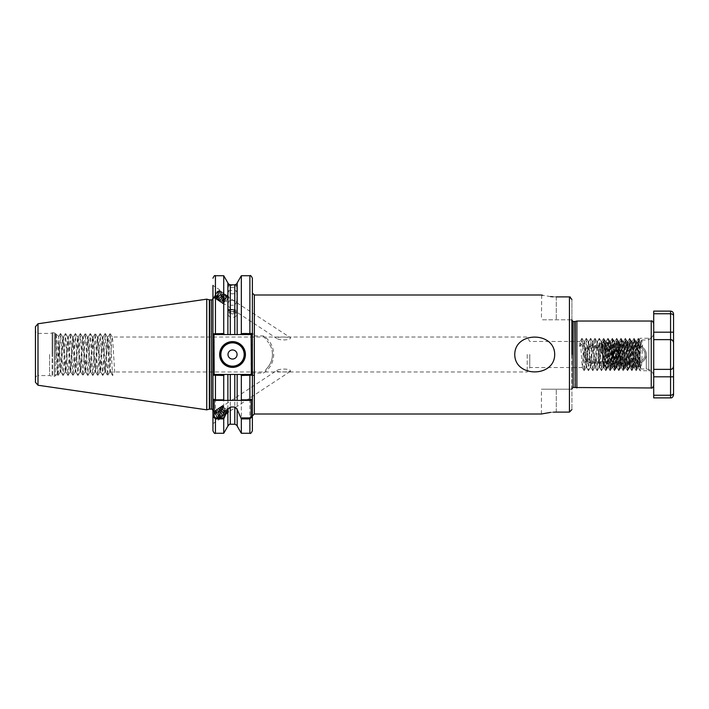 <?xml version="1.0" encoding="UTF-8"?>
<svg xmlns="http://www.w3.org/2000/svg" width="709" height="709" viewBox="0 0 709 709"><rect width="100%" height="100%" fill="white"/><g stroke="black" fill="none" stroke-linecap="round" stroke-linejoin="round"><path stroke-width="0.53" stroke-dasharray="3.54 2.66" d="M232.534 309.851A4.343 1.905 180 0 0 228.192 311.756A4.343 1.905 180 0 0 230.212 313.36A4.343 1.905 180 0 0 232.534 313.653A4.343 1.905 180 0 0 234.856 313.36A4.343 1.905 180 0 0 236.868 311.756A4.343 1.905 180 0 0 232.534 309.851M230.283 290.3L228.192 290.805L230.283 293.553L232.534 293.854L234.785 293.553L236.868 290.805L230.283 290.3L230.283 287.499L228.192 285.452L228.192 310.577A4.343 0.975 180 0 0 228.555 310.967A4.343 0.975 180 0 0 232.534 311.552A4.343 0.975 180 0 0 236.505 310.967A4.343 0.975 180 0 0 236.868 310.577A4.343 0.975 180 0 0 232.534 309.594A4.343 0.975 180 0 0 228.192 310.577M232.534 311.535A4.343 2.907 180 0 0 228.192 314.442A4.343 2.907 180 0 0 232.534 317.34A4.343 2.907 180 0 0 236.868 314.442A4.343 2.907 180 0 0 232.534 311.535M230.283 300.279L228.192 301.839L230.283 305.242L234.785 305.242L236.868 301.839L234.785 300.279L230.283 300.279L230.283 293.553M232.534 309.381L228.192 309.416L232.534 309.381M228.236 283.697L228.192 309.416L232.534 311.925L236.868 309.416L236.868 283.635M230.283 284.85C227.527 283.547 227.527 283.565 230.283 284.912L234.785 284.912C237.533 283.565 237.533 283.547 234.785 284.85M230.283 287.499L234.785 287.499L236.868 285.452L228.192 285.452M212.948 423.627L212.948 411.167L212.948 423.627L219.524 419.303A5.202 1.019 56.7 0 0 217.512 414.393A5.202 1.019 56.7 0 0 213.799 410.6A5.202 1.019 56.7 0 0 215.811 415.509A5.202 1.019 56.7 0 0 219.524 419.303M212.948 411.167L213.799 410.6M213.799 298.4L212.948 297.833L212.948 285.373L212.948 297.833L212.948 285.373L219.524 289.697A5.202 1.019 123.3 0 1 217.512 294.607A5.202 1.019 123.3 0 1 213.799 298.4A5.202 1.019 123.3 0 1 215.811 293.491A5.202 1.019 123.3 0 1 219.524 289.697M592.733 345.824C587.46 346.338 584.571 349.227 584.056 354.5A8.676 8.676 0 0 1 592.733 345.824L637.604 345.824L592.733 345.824M244.924 354.5A12.399 12.399 0 0 1 232.534 366.899A12.399 12.399 0 0 1 220.136 354.5A12.399 12.399 0 0 1 232.534 342.101A12.399 12.399 0 0 1 244.924 354.5A12.399 12.399 0 0 0 232.534 342.101A12.399 12.399 0 0 0 220.136 354.5M272.442 354.5A19.958 19.958 0 0 0 267.382 341.215C270.687 344.991 272.371 349.413 272.442 354.5C272.371 359.587 270.687 364.009 267.382 367.785A19.958 19.958 0 0 0 272.442 354.5M35.45 326.707L35.45 382.293M49.577 354.5L49.577 375.575L49.577 354.5M56.41 354.5L57.199 374.024L58.732 336.562L59.246 361.342L58.501 354.5C57.482 342.943 56.534 335.924 55.648 333.452L56.41 354.5M55.665 333.469L58.094 375.575L60.575 333.425L63.048 375.575L65.529 333.425L68.011 375.575L70.492 333.425L72.965 375.575L75.393 333.469L77.928 375.575L80.356 333.469L82.882 375.575L85.31 333.469L87.845 375.575L90.273 333.469L92.799 375.575L95.228 333.469L97.753 375.575L100.191 333.469L102.716 375.575L105.198 333.425L107.626 375.531L110.152 333.425L112.58 375.531L114.707 371.977L112.722 340.364L112.226 337.023L111.73 340.364L109.753 371.977L107.272 337.023L104.79 371.977L102.309 337.023L99.836 371.977L97.355 337.023L94.873 371.977L92.392 337.023L89.919 371.977L87.437 337.023L85.018 371.924L82.483 337.023L80.064 371.924L77.52 337.023L75.101 371.924L72.566 337.023L70.147 371.924L67.665 337.076L65.184 371.924L62.711 337.076L60.23 371.924L59.246 361.342M670.572 311.118L670.572 339.629L653.716 339.629L653.716 354.5L653.716 323.508M640.085 354.5L640.085 370.736L640.085 354.5M583.179 346.382L583.799 341.481L584.234 343.971L585.962 367.519L588.133 341.481L590.305 367.519L592.476 341.481L594.638 367.519L596.81 341.481L598.981 367.519L601.152 341.481L603.315 367.519L605.486 341.481L607.657 367.519L609.829 341.481L611.991 367.519L614.162 341.481L616.334 367.519L618.505 341.481L620.667 367.519L622.839 341.481L625.01 367.519L627.181 341.481L629.344 367.519L631.515 341.481L633.686 367.519L635.858 341.481L636.939 354.5C637.364 364.187 637.799 368.343 638.224 366.978L638.224 364.355L640.05 366.748L639.234 339.779L638.224 366.978L636.203 370.674L634.032 338.326L631.861 370.674L629.689 338.326L627.527 370.674L625.356 338.326L623.184 370.674L621.013 338.326L618.842 370.674L616.679 338.326L614.508 370.674L612.337 338.326L610.165 370.674L608.003 338.326L605.832 370.674L603.714 338.37L601.489 370.674L599.371 338.37L597.155 370.674L595.037 338.37L592.813 370.674L590.694 338.37L588.479 370.674L586.361 338.37L584.189 370.63L582.018 338.37L581.353 344.414L583.179 346.382L579.528 346.382L580.086 341.543L580.582 343.971L582.319 367.519L584.482 341.481L586.653 367.519L588.824 341.481L590.996 367.519L593.158 341.481L595.33 367.519L597.501 341.481L599.672 367.519L601.835 341.481L604.006 367.519L606.177 341.481L608.349 367.519L610.511 341.481L612.682 367.519L614.854 341.481L617.025 367.519L619.187 341.481L621.359 367.519L623.53 341.481L625.701 367.519L627.864 341.481L630.035 367.519L632.206 341.481L634.378 367.519L636.54 341.481L638.224 364.355M529.765 354.5L529.765 367.519L529.765 354.5M527.195 354.5L527.195 371.977L527.195 354.5M252.369 344.964L252.369 333.833L251.128 334.542M252.369 293.021L252.369 278.212M252.369 430.788L252.369 375.451L254.345 375.708L250.942 373.076L263.367 373.076C269.961 368.804 273.399 362.609 273.683 354.5C273.408 346.4 269.969 340.214 263.367 335.924L250.942 335.924L254.345 333.292L241.335 333.354L240.768 334.542L249.887 334.542L213.666 334.542L227.881 334.542L227.881 282.926M224.301 334.542L223.734 333.354L212.948 333.549L212.948 375.451L223.734 375.646L223.734 433.27M213.958 334.542L212.948 333.833L212.948 375.167L213.958 374.458L251.925 374.458L237.178 374.458L237.178 426.074M212.948 416.378L212.948 364.001L214.189 364.001L214.189 334.542L251.925 334.542L250.942 335.924M206.753 409.846L206.753 299.154M646.28 354.5C645.775 349.227 642.877 346.338 637.604 345.824A8.676 8.676 0 0 1 646.28 354.5A8.676 8.676 0 0 1 637.604 363.176C642.877 362.662 645.775 359.773 646.28 354.5L646.28 368.999L646.28 354.5M576.869 321.035L576.869 387.965M276.802 370.488C276.138 372.482 287.783 372.092 290.468 371.286C291.177 368.715 279.966 368.334 276.802 370.488L223.37 405.734L222.342 405.362L223.229 407.71L226.153 411.637L228.422 413.063L226.756 407.223C228.28 409.749 228.847 411.371 228.449 412.097L290.468 371.286M582.319 367.519L529.765 367.519L527.195 371.977L110.56 371.977L112.634 375.575M59.246 344.299L60.974 371.977L63.455 337.023L65.937 371.977L68.41 337.023L70.891 371.977L73.373 337.023L75.854 371.977L78.327 337.023L80.808 371.977L83.29 337.023L85.762 371.977L88.244 337.023L90.725 371.977L93.207 337.023L95.68 371.977L98.161 337.023L100.643 371.977L103.115 337.023L105.597 371.977L108.078 337.023L110.56 371.977L109.753 371.977M112.58 375.531L110.56 371.977M571.906 354.5L571.906 389.206L541.419 389.206L571.906 389.206L571.906 409.545L571.906 299.455L571.906 354.5L571.906 319.794L541.419 319.794L571.906 319.794M556.29 412.106L556.29 389.206L556.29 412.106L569.433 412.106L569.433 296.894L553.153 296.805M550.574 296.61L542.545 295.272M541.703 295.077L541.419 319.794M218.913 290.628A4.094 0.806 123.3 0 1 216.732 295.361L214.375 297.851L214.118 296.77L218.921 290.593L219.896 290.318L220.091 290.85L219.48 292.977L217.034 297.222L215.235 298.959L216.121 296.619L219.046 292.684L220.339 291.523L221.323 291.257L221.509 291.78L220.907 293.916L216.83 299.889L217.539 297.55L220.464 293.623L221.766 292.462L222.741 292.188L222.927 292.72L219.879 299.092L218.257 300.82L218.966 298.489L221.89 294.554L224.159 293.127L223.752 295.786L219.675 301.759L220.384 299.42L223.308 295.493L225.586 294.067L225.17 296.716L222.715 300.962L220.916 302.699L221.802 300.359L224.726 296.424L227.004 294.997L227.199 296.442L227.022 295.972L227.678 296.397C228.076 297.124 227.518 298.746 225.994 301.281L226.756 301.777C228.28 299.251 228.847 297.629 228.449 296.903C227.483 295.972 222.475 303.062 223.238 303.266C223.725 303.895 228.263 296.486 227.022 295.972C226.056 295.033 221.048 302.131 221.82 302.335C222.307 302.956 226.845 295.547 225.604 295.033C224.638 294.102 219.63 301.192 220.393 301.396C220.889 302.025 225.418 294.616 224.177 294.102C223.22 293.163 218.204 300.262 218.975 300.465C219.462 301.086 224 293.677 222.759 293.163C221.793 292.232 216.786 299.322 217.548 299.526C218.044 300.155 222.573 292.746 221.341 292.223C220.375 291.293 215.368 298.392 216.13 298.595C216.617 299.216 221.155 291.807 219.914 291.293L220.57 291.727L218.629 292.897L215.368 298.09C215.855 298.711 220.393 291.302 219.152 290.787L217.167 292.002A4.094 0.806 123.3 0 1 218.913 290.628L219.152 290.787M220.091 290.85L219.914 291.293C218.957 290.362 213.941 297.452 214.712 297.656L215.368 298.09M221.509 291.78L221.509 292.702L221.341 292.223L221.997 292.657L220.056 293.827L216.786 299.03C217.282 299.65 221.811 292.241 220.57 291.727M215.412 298.95L216.786 299.03M222.927 292.72L223.415 293.597L221.474 294.767L218.212 299.96C218.7 300.581 223.238 293.171 221.997 292.657M216.83 299.889L218.212 299.96M224.354 293.65L224.354 294.572L224.177 294.102L224.842 294.527L222.892 295.697L219.63 300.9C220.118 301.52 224.656 294.111 223.415 293.597M218.257 300.82L219.63 300.9M225.772 294.589L225.772 295.511L225.604 295.033L226.26 295.467L224.319 296.637L221.048 301.83C221.545 302.451 226.074 295.041 224.842 294.527M219.675 301.759L221.048 301.83M227.678 296.397L225.737 297.567L222.475 302.77C222.963 303.39 227.5 295.981 226.26 295.467M221.093 302.69L222.475 302.77M227.199 295.52L224.141 301.892L222.342 303.638L223.229 301.29L226.153 297.363L228.422 295.937L228.617 297.381L290.468 337.714C291.177 340.285 279.966 340.666 276.802 338.512C276.138 336.518 287.783 336.908 290.468 337.714M222.52 303.629L223.37 303.266L276.802 338.512M216.732 295.361L214.375 297.851M228.617 412.541L228.449 412.097C227.483 413.028 222.475 405.938 223.238 405.734C223.725 405.105 228.263 412.514 227.022 413.028C226.056 413.967 221.048 406.869 221.82 406.665C222.307 406.044 226.845 413.453 225.604 413.967C224.638 414.898 219.63 407.808 220.393 407.604C220.889 406.975 225.418 414.384 224.177 414.898C223.22 415.837 218.204 408.738 218.975 408.535C219.462 407.914 224 415.323 222.759 415.837C221.793 416.768 216.786 409.678 217.548 409.474C218.044 408.845 222.573 416.254 221.341 416.777C220.375 417.707 215.368 410.608 216.13 410.405C216.617 409.784 221.155 417.193 219.914 417.707L220.57 417.273L218.629 416.103L215.368 410.91C215.855 410.289 220.393 417.698 219.152 418.213L217.167 416.998A4.094 0.806 56.7 0 0 218.913 418.372L219.152 418.213M218.913 418.372A4.094 0.806 56.7 0 0 216.732 413.639L214.375 411.149L214.118 412.23L217.619 417.247L219.896 418.682L219.914 417.707C218.957 418.638 213.941 411.548 214.712 411.344L215.368 410.91M220.091 418.15L217.034 411.778L215.235 410.041L216.121 412.381L219.046 416.316L221.323 417.743L221.509 416.298L221.341 416.777L221.997 416.343L220.056 415.173L216.786 409.97C217.282 409.35 221.811 416.759 220.57 417.273M215.412 410.05L216.786 409.97M221.509 417.22L218.452 410.848L216.653 409.102L217.539 411.45L220.464 415.377L222.741 416.812L222.936 415.359L222.759 415.837L223.415 415.403L221.474 414.233L218.212 409.04C218.7 408.419 223.238 415.828 221.997 416.343M216.83 409.111L218.212 409.04M222.927 416.28L219.879 409.908L218.071 408.171L218.966 410.511L221.89 414.446L224.159 415.873L224.354 414.428L224.177 414.898L224.842 414.473L222.892 413.303L219.63 408.1C220.118 407.48 224.656 414.889 223.415 415.403M218.257 408.18L219.63 408.1M224.354 415.35L221.297 408.978L219.498 407.232L220.384 409.58L223.308 413.507L225.586 414.933L225.772 413.489L225.604 413.967L226.26 413.533L224.319 412.363L221.048 407.17C221.545 406.549 226.074 413.959 224.842 414.473M219.675 407.241L221.048 407.17M225.772 414.411L222.715 408.038L220.916 406.301L221.802 408.641L224.726 412.576L227.004 414.003L227.199 412.558L227.022 413.028L227.678 412.603L225.737 411.433L222.475 406.23C222.963 405.61 227.5 413.019 226.26 413.533M221.093 406.31L222.475 406.23M216.732 413.639L214.375 411.149M227.678 412.603C228.076 411.876 227.518 410.254 225.994 407.719L226.756 407.223M227.881 334.542L240.768 334.542M550.538 412.39L553.41 412.177M570.399 297.098L571.906 299.455M240.768 374.458L241.335 375.646L252.369 375.469L251.642 374.458M252.369 386.565L252.369 396.358M251.128 400.363L252.369 399.123L252.369 415.979L252.369 399.123L251.128 400.363L241.033 400.363M251.349 374.458L252.369 375.167L252.369 364.036M241.335 375.646L241.335 433.27M223.734 375.646L224.301 374.458L215.43 374.458L234.785 374.458L224.301 374.458M227.881 374.458L227.881 426.074M214.189 344.999L212.948 344.999L212.948 298.409M234.785 424.221L234.785 374.458L251.128 374.458M241.335 275.73L241.335 333.354M223.734 275.73L223.734 333.354M237.178 282.926L237.178 334.542M653.716 385.492L653.716 397.882M57.199 374.024L55.346 375.876L55.346 354.5L55.346 375.876L54.292 376.319L54.292 354.5L54.292 376.319L52.555 376.319L52.555 354.5L52.165 376.266L52.165 354.5L52.165 376.266L49.577 375.575L37.931 375.575L37.931 333.425L37.931 375.575C37.098 375.114 36.274 375.938 35.45 378.048L35.45 354.5M584.056 354.5C584.562 359.773 587.46 362.662 592.733 363.176L637.604 363.176L592.733 363.176A8.676 8.676 0 0 1 584.056 354.5M653.716 375.699C653.423 372.686 651.775 371.029 648.762 370.736L648.762 338.264L648.762 370.736L640.085 370.736L638.082 367.457M640.05 366.748L638.322 338.37L636.248 370.63M579.528 346.382L581.353 344.414M215.43 433.27L215.43 374.458L213.666 374.458L214.189 374.458L214.189 364.001M263.367 335.924L267.382 341.215M267.382 367.785L263.367 373.076M250.942 373.076L251.925 374.458M249.887 275.73L249.887 334.542L251.925 334.542M237.178 400.363L230.283 400.363M224.026 400.363L214.189 400.363L212.948 399.123L214.189 400.363M213.666 374.458L212.948 375.451L213.666 374.458M212.948 333.549L213.666 334.542L212.948 333.549M251.642 334.542L252.369 333.531M214.118 296.77L217.167 292.002M225.994 301.281L226.756 301.777M228.617 296.459L226.331 301.706M214.118 412.23L217.167 416.998M227.199 413.48L226.588 411.344L222.52 405.371M640.741 346.231L641.849 340.001L646.28 340.001C650.8 339.558 653.281 337.076 653.716 332.556L653.716 376.444L653.716 332.556M599.176 344.955L599.176 364.045L599.176 344.955L601.861 342.332L604.05 366.58L606.213 342.42L608.384 366.58L610.555 342.42L612.727 366.58L614.889 342.42L617.06 366.58L619.232 342.42L621.403 366.58L623.566 342.42L625.737 366.58L627.908 342.42L630.079 366.58L632.242 342.42L634.413 366.58L636.585 342.42L638.756 366.58L640.307 346.967L638.906 345.46L639.624 340.001L640.307 341.082L640.307 346.967L641.166 346.967L642.567 345.46C642.044 354.225 641.53 369.593 641.016 368.999L646.28 368.999C650.8 369.442 653.273 371.924 653.716 376.444M599.176 364.045L603.191 368.06L604.112 366.518L604.91 366.58L607.072 342.42L609.244 366.58L611.415 342.42L613.586 366.58L615.749 342.42L617.92 366.58L620.091 342.42L622.263 366.58L624.425 342.42L626.596 366.58L628.768 342.42L630.939 366.58L633.102 342.42L635.273 366.58L637.444 342.42L639.615 366.58L641.166 341.082L641.849 340.001L642.567 345.46M604.139 346.444L604.812 340.001L604.139 340.001C603.403 341.375 602.588 345.868 601.711 353.481C601.135 350.246 601.657 343.564 601.711 342.775L601.817 342.314C602.304 341.268 602.756 368.636 603.191 368.06L604.139 340.001C604.857 339.097 605.583 369.903 606.31 368.999L607.037 368.955L608.455 366.518L609.182 366.518L610.644 368.999L611.38 368.955L612.789 366.518L613.515 366.518L614.987 368.999L615.713 368.955L617.131 366.518L617.858 366.518L619.32 368.999L620.056 368.955L621.465 366.518L622.192 366.518L623.663 368.999L624.39 368.955L625.808 366.518L626.534 366.518L627.997 368.999L628.732 368.955L630.141 366.518L630.868 366.518L632.339 368.999L633.066 368.955L634.484 366.518L635.211 366.518L636.673 368.999L637.409 368.955L638.818 366.518L639.545 366.518L641.016 368.999C640.289 369.903 639.562 339.097 638.844 340.001L639.624 340.001L640.732 346.231M601.711 353.481L602.739 342.42L604.476 364.266L604.839 366.518L606.31 368.999C607.028 369.903 607.755 339.097 608.473 340.001C609.199 339.097 609.926 369.903 610.644 368.999C611.371 369.903 612.089 339.097 612.815 340.001C613.533 339.097 614.26 369.903 614.987 368.999C615.704 369.903 616.431 339.097 617.149 340.001C617.876 339.097 618.602 369.903 619.32 368.999C620.047 369.903 620.765 339.097 621.492 340.001C622.21 339.097 622.936 369.903 623.663 368.999C624.381 369.903 625.108 339.097 625.825 340.001C626.552 339.097 627.279 369.903 627.997 368.999C628.723 369.903 629.441 339.097 630.168 340.001C630.886 339.097 631.613 369.903 632.339 368.999C633.057 369.903 633.784 339.097 634.502 340.001C635.229 339.097 635.955 369.903 636.673 368.999C637.4 369.903 638.118 339.097 638.844 340.001L637.373 342.482L636.647 342.482L635.184 340.001C635.911 339.097 636.629 369.903 637.356 368.999C637.87 369.593 638.384 354.225 638.906 345.46M604.812 340.001L606.284 342.482L607.01 342.482L608.473 340.001L609.208 340.045L610.617 342.482L611.344 342.482L612.815 340.001L613.551 340.045L614.96 342.482L615.687 342.482L617.149 340.001L617.885 340.045L619.294 342.482L620.02 342.482L621.492 340.001L622.227 340.045L623.636 342.482L624.363 342.482L625.825 340.001L626.561 340.045L627.97 342.482L628.697 342.482L630.168 340.001L630.904 340.045L632.313 342.482L633.04 342.482L634.449 340.045L635.184 340.001C634.458 339.097 633.74 369.903 633.013 368.999C632.295 369.903 631.568 339.097 630.842 340.001C630.124 339.097 629.397 369.903 628.679 368.999C627.952 369.903 627.235 339.097 626.508 340.001C625.781 339.097 625.063 369.903 624.337 368.999C623.619 369.903 622.892 339.097 622.165 340.001C621.447 339.097 620.721 369.903 620.003 368.999C619.276 369.903 618.558 339.097 617.831 340.001C617.105 339.097 616.387 369.903 615.66 368.999C614.942 369.903 614.216 339.097 613.489 340.001C612.771 339.097 612.044 369.903 611.326 368.999C610.6 369.903 609.873 339.097 609.155 340.001C608.428 339.097 607.71 369.903 606.984 368.999C606.266 369.903 605.539 339.097 604.812 340.001M672.876 340.719L670.572 339.629L670.572 369.371A2.978 2.978 0 0 0 671.219 369.3A2.978 2.978 0 0 1 670.572 369.371L653.716 369.371L653.716 339.629L670.572 339.629L653.716 339.629L653.716 313.75L670.572 313.75C672.522 313.954 673.515 314.672 673.55 315.886M653.716 311.118L653.716 313.75M671.219 369.3A2.978 2.978 0 0 1 670.572 369.371L653.716 369.371L670.572 369.371L672.876 368.281M673.55 366.402L673.55 393.114C673.515 394.328 672.522 395.046 670.572 395.25L653.716 395.25M604.139 340.001L602.668 342.482L601.711 342.775M615.917 361.936A7.436 7.436 0 0 1 608.473 354.5A7.436 7.436 0 0 1 615.917 347.064A7.436 7.436 0 0 1 623.353 354.5A7.436 7.436 0 0 1 615.917 361.936A7.436 7.436 0 0 1 608.473 354.5A7.436 7.436 0 0 1 615.917 347.064L637.604 347.064A7.436 7.436 0 0 1 645.039 354.5A7.436 7.436 0 0 1 637.604 361.936L594.222 361.936L637.604 361.936A7.436 7.436 0 0 0 645.039 354.5A7.436 7.436 0 0 0 637.604 347.064L594.222 347.064A7.436 7.436 0 0 0 586.786 354.5A7.436 7.436 0 0 0 594.222 361.936A7.436 7.436 0 0 1 586.786 354.5A7.436 7.436 0 0 1 594.222 347.064L615.917 347.064A7.436 7.436 0 0 1 623.353 354.5A7.436 7.436 0 0 1 615.917 361.936M613.427 352.648C611.876 355.28 612.541 357.203 615.412 358.408C611.016 355.546 611.176 353.038 615.917 350.884C620.357 353.242 620.357 355.537 615.917 357.77C613.914 357.513 612.877 356.37 612.815 354.358A3.102 3.102 0 0 1 613.427 352.648L615.917 351.398C611.911 353.463 611.911 355.537 615.917 357.602C619.914 355.537 619.914 353.463 615.917 351.398C611.911 353.463 611.911 355.537 615.917 357.602C619.914 355.537 619.914 353.463 615.917 351.398C611.911 353.463 611.911 355.537 615.917 357.602C619.914 355.537 619.914 353.463 615.917 351.398C611.911 353.463 611.911 355.537 615.917 357.602C619.914 355.537 619.914 353.463 615.917 351.398C611.911 353.463 611.911 355.537 615.917 357.602C619.914 355.537 619.914 353.463 615.917 351.398C611.911 353.463 611.911 355.537 615.917 357.602C619.914 355.537 619.914 353.463 615.917 351.398C611.911 353.463 611.911 355.537 615.917 357.602C619.914 355.537 619.914 353.463 615.917 351.398C611.911 353.463 611.911 355.537 615.917 357.602C619.914 355.537 619.914 353.463 615.917 351.398C611.911 353.463 611.911 355.537 615.917 357.602C619.914 355.537 619.914 353.463 615.917 351.398C611.911 353.463 611.911 355.537 615.917 357.602C619.914 355.537 619.914 353.463 615.917 351.398C611.911 353.463 611.911 355.537 615.917 357.602C619.914 355.537 619.914 353.463 615.917 351.398C611.911 353.463 611.911 355.537 615.917 357.602C619.914 355.537 619.914 353.463 615.917 351.398C611.911 353.463 611.911 355.537 615.917 357.602C619.914 355.537 619.914 353.463 615.917 351.398C611.911 353.463 611.911 355.537 615.917 357.602C619.914 355.537 619.914 353.463 615.917 351.398C611.911 353.463 611.911 355.537 615.917 357.602C619.914 355.537 619.914 353.463 615.917 351.398C611.911 353.463 611.911 355.537 615.917 357.602C619.914 355.537 619.914 353.463 615.917 351.398C611.911 353.463 611.911 355.537 615.917 357.602C619.914 355.537 619.914 353.463 615.917 351.398C611.911 353.463 611.911 355.537 615.917 357.602C619.914 355.537 619.914 353.463 615.917 351.398C614.091 351.567 613.063 352.559 612.815 354.358M615.917 358.594A4.094 4.094 0 0 1 611.823 354.5A4.094 4.094 0 0 1 615.917 350.406A4.094 4.094 0 0 1 620.003 354.5A4.094 4.094 0 0 1 615.917 358.594M612.868 353.915A3.102 3.102 0 0 0 613.037 355.652L615.917 357.602C619.914 355.537 619.914 353.463 615.917 351.398C619.914 353.463 619.914 355.537 615.917 357.602C613.755 357.327 612.744 356.095 612.868 353.915C615.217 350.042 617.539 350.113 619.834 354.146C618.168 350.095 615.722 349.564 612.496 352.533C611.397 355.794 612.532 357.77 615.917 358.444C624.15 357.93 617.06 345.655 612.496 352.533C608.827 359.915 622.998 359.915 619.329 352.533C614.765 345.655 607.675 357.93 615.917 358.444C624.15 357.93 617.06 345.655 612.496 352.533C608.827 359.915 622.998 359.915 619.329 352.533C614.765 345.655 607.675 357.93 615.917 358.444C624.15 357.93 617.06 345.655 612.496 352.533C608.827 359.915 622.998 359.915 619.329 352.533C614.765 345.655 607.675 357.93 615.917 358.444C624.15 357.93 617.06 345.655 612.496 352.533C608.827 359.915 622.998 359.915 619.329 352.533C614.765 345.655 607.675 357.93 615.917 358.444C624.15 357.93 617.06 345.655 612.496 352.533C608.827 359.915 622.998 359.915 619.329 352.533C615.155 345.939 607.684 357.061 615.412 358.408M619.834 354.146C618.31 358.506 616.041 359.011 613.037 355.652M594.222 363.176A8.676 8.676 0 0 1 585.545 354.5A8.676 8.676 0 0 1 594.222 345.824A8.676 8.676 0 0 0 585.545 354.5A8.676 8.676 0 0 0 594.222 363.176L637.604 363.176L594.222 363.176L594.222 361.936L594.222 363.176M637.604 345.824A8.676 8.676 0 0 1 646.28 354.5A8.676 8.676 0 0 1 637.604 363.176A8.676 8.676 0 0 0 646.28 354.5A8.676 8.676 0 0 0 637.604 345.824L594.222 345.824L637.604 345.824L637.604 347.064L637.604 345.824M55.346 354.5L55.346 333.124L55.346 354.5M37.994 385.235L37.994 323.765M254.345 333.292L254.345 295.006M651.243 321.035L651.243 387.965M211.459 409.102L211.459 299.898M209.722 409.102L209.722 299.898M209.341 409.155L209.341 299.845M575.203 321.478L575.203 387.522M574.822 321.531L574.822 387.469M573.147 321.531L573.147 387.469M571.684 389.206L571.676 319.839L571.906 388.133M234.785 293.553L234.785 300.279M234.785 305.242L234.785 334.542M230.283 334.542L230.283 305.242M234.785 284.912L234.785 285.824M230.283 285.824L230.283 284.912M234.785 287.499L234.785 290.3M254.345 413.994L254.345 375.708M249.887 374.458L249.887 433.27M230.283 424.221L230.283 374.458M215.43 334.542L215.43 275.73M54.292 354.5L54.292 332.681L54.292 354.5M52.555 354.5L52.555 332.681L52.555 354.5M52.165 354.5L52.165 332.734L52.165 354.5M556.29 296.894L556.29 319.794L556.29 296.894M673.55 332.193L653.716 332.193M670.572 369.371L670.572 397.882M673.55 376.807L653.716 376.807M641.166 343.936L641.166 341.082L640.307 341.082L640.307 343.936M637.604 361.936L637.604 363.176L637.604 361.936M594.222 345.824L594.222 347.064L594.222 345.824M234.856 313.36L232.534 314.007L230.212 313.36M228.192 290.805L228.192 311.756M228.192 301.839L228.192 314.442M236.505 310.967L232.534 313.015L228.555 310.967M58.767 336.545L54.292 332.681L49.577 333.425L37.931 333.425C37.098 333.886 36.274 333.062 35.45 330.952M639.208 339.779L640.085 338.264L648.762 338.264C651.775 337.971 653.423 336.314 653.716 333.301M634.378 367.519L633.686 367.519M630.035 367.519L629.344 367.519M625.701 367.519L625.01 367.519M621.359 367.519L620.667 367.519M617.025 367.519L616.334 367.519M612.682 367.519L611.991 367.519M608.349 367.519L607.657 367.519M604.006 367.519L603.315 367.519M599.672 367.519L598.981 367.519M595.33 367.519L594.638 367.519M590.996 367.519L590.305 367.519M586.653 367.519L585.962 367.519M636.54 341.481L635.858 341.481M632.206 341.481L631.515 341.481M627.864 341.481L627.181 341.481M623.53 341.481L622.839 341.481M619.187 341.481L618.505 341.481M614.854 341.481L614.162 341.481M610.511 341.481L609.829 341.481M606.177 341.481L605.486 341.481M601.835 341.481L601.152 341.481M597.501 341.481L596.81 341.481M593.158 341.481L592.476 341.481M588.824 341.481L588.133 341.481M584.482 341.481L583.799 341.481M580.148 341.481L529.765 341.481L527.195 337.023L112.226 337.023M105.597 371.977L104.79 371.977M100.643 371.977L99.836 371.977M95.68 371.977L94.873 371.977M90.725 371.977L89.919 371.977M85.762 371.977L84.956 371.977M80.808 371.977L80.002 371.977M75.854 371.977L75.039 371.977M70.891 371.977L70.085 371.977M65.937 371.977L65.131 371.977M60.974 371.977L60.168 371.977M108.078 337.023L107.272 337.023M103.115 337.023L102.309 337.023M98.161 337.023L97.355 337.023M93.207 337.023L92.392 337.023M88.244 337.023L87.437 337.023M83.29 337.023L82.483 337.023M78.327 337.023L77.52 337.023M73.373 337.023L72.566 337.023M68.41 337.023L67.603 337.023M63.455 337.023L62.649 337.023M571.906 320.867L571.684 319.794M571.658 354.5L571.658 320.043L571.658 354.5M583.853 341.543L582.018 338.37M586.024 367.457L584.189 370.63M588.195 341.543L586.361 338.37M590.367 367.457L588.523 370.63M592.538 341.543L590.694 338.37M594.7 367.457L592.866 370.63M596.872 341.543L595.037 338.37M599.043 367.457L597.2 370.63M601.214 341.543L599.371 338.37M603.377 367.457L601.542 370.63M605.548 341.543L603.714 338.37M607.719 367.457L605.885 370.63M609.891 341.543L608.047 338.37M612.053 367.457L610.219 370.63M614.224 341.543L612.39 338.37M616.396 367.457L614.561 370.63M618.567 341.543L616.724 338.37M620.729 367.457L618.895 370.63M622.901 341.543L621.066 338.37M625.072 367.457L623.238 370.63M627.243 341.543L625.4 338.37M629.406 367.457L627.571 370.63M631.577 341.543L629.743 338.37M633.749 367.457L631.914 370.63M635.92 341.543L634.076 338.37M639.234 339.779L638.419 338.37M638.322 338.37L636.478 341.543M636.15 370.63L634.316 367.457M633.979 338.37L632.144 341.543M631.808 370.63L629.973 367.457M629.645 338.37L627.802 341.543M627.474 370.63L625.639 367.457M625.303 338.37L623.468 341.543M623.131 370.63L621.297 367.457M620.969 338.37L619.125 341.543M618.797 370.63L616.963 367.457M616.626 338.37L614.792 341.543M614.455 370.63L612.62 367.457M612.292 338.37L610.449 341.543M610.121 370.63L608.287 367.457M607.95 338.37L606.115 341.543M605.778 370.63L603.944 367.457M603.616 338.37L601.773 341.543M601.445 370.63L599.61 367.457M599.273 338.37L597.439 341.543M597.102 370.63L595.268 367.457M594.94 338.37L593.096 341.543M592.768 370.63L590.934 367.457M590.597 338.37L588.762 341.543M588.426 370.63L586.591 367.457M586.263 338.37L584.42 341.543M584.092 370.63L582.257 367.457M581.921 338.37L580.086 341.543M112.288 337.076L110.205 333.469M109.806 371.924L107.724 375.531M107.334 337.076L105.242 333.469M104.852 371.924L102.761 375.531M102.371 337.076L100.288 333.469M99.889 371.924L97.807 375.531M97.417 337.076L95.325 333.469M94.935 371.924L92.852 375.531M92.454 337.076L90.371 333.469M89.972 371.924L87.889 375.531M87.499 337.076L85.408 333.469M85.018 371.924L82.935 375.531M82.536 337.076L80.454 333.469M80.064 371.924L77.972 375.531M77.582 337.076L75.5 333.469M75.101 371.924L73.018 375.531M72.619 337.076L70.537 333.469M70.147 371.924L68.055 375.531M67.665 337.076L65.582 333.469M65.184 371.924L63.101 375.531M62.711 337.076L60.62 333.469M60.23 371.924L58.147 375.531M57.163 374.006L58.041 375.531M58.732 336.562L60.522 333.469M60.921 371.924L63.004 375.531M63.393 337.076L65.485 333.469M65.875 371.924L67.958 375.531M68.356 337.076L70.439 333.469M70.829 371.924L72.921 375.531M73.311 337.076L75.393 333.469M75.792 371.924L77.875 375.531M78.274 337.076L80.356 333.469M80.746 371.924L82.838 375.531M83.228 337.076L85.31 333.469M85.709 371.924L87.792 375.531M88.182 337.076L90.273 333.469M90.663 371.924L92.746 375.531M93.145 337.076L95.228 333.469M95.626 371.924L97.709 375.531M98.099 337.076L100.191 333.469M100.581 371.924L102.663 375.531M103.062 337.076L105.145 333.469M105.535 371.924L107.626 375.531M108.016 337.076L110.108 333.469M541.419 413.994L541.419 389.206M218.921 290.593L218.266 291.027M215.181 298.64L215.332 297.86M220.339 291.523L219.693 291.966M216.608 299.57L216.75 298.799M221.766 292.462L221.111 292.897M218.026 300.51L218.177 299.73M223.184 293.393L222.529 293.836M219.453 301.449L219.595 300.669M224.602 294.332L223.955 294.776M220.871 302.38L221.022 301.6M226.029 295.263L225.373 295.706M222.289 303.319L222.44 302.539M227.447 296.202L226.8 296.646M218.921 418.407L218.266 417.973M215.181 410.36L215.332 411.14M220.339 417.477L219.693 417.034M216.608 409.43L216.75 410.201M221.766 416.537L221.111 416.103M218.026 408.49L218.177 409.27M223.184 415.607L222.529 415.164M219.453 407.551L219.595 408.331M224.602 414.668L223.955 414.224M220.871 406.62L221.022 407.4M226.029 413.737L225.373 413.294M222.289 405.681L222.44 406.461M227.447 412.798L226.8 412.354M236.868 285.452L236.868 310.577M236.868 301.839L236.868 314.442M236.868 290.805L236.868 311.756"/><path stroke-width="1.06" d="M234.785 284.912C237.533 283.565 237.533 283.547 234.785 284.85L230.283 284.85C227.527 283.547 227.527 283.565 230.283 284.912M554.686 354.5C554.651 377.729 514.725 377.649 514.761 354.5C514.831 331.236 554.766 331.387 554.686 354.5M245.42 354.5A12.895 12.895 0 0 1 232.534 367.395A12.895 12.895 0 0 1 219.639 354.5A12.895 12.895 0 0 1 232.534 341.605A12.895 12.895 0 0 1 245.42 354.5M220.136 354.5A12.399 12.399 0 0 0 232.534 366.899A12.399 12.399 0 0 0 244.924 354.5A12.399 12.399 0 0 0 232.534 342.101A12.399 12.399 0 0 0 220.136 354.5M237.081 354.5A4.546 4.546 0 0 1 232.534 359.046A4.546 4.546 0 0 1 227.988 354.5A4.546 4.546 0 0 1 232.534 349.954A4.546 4.546 0 0 1 237.081 354.5M37.994 385.235L35.45 382.293L35.45 326.707L37.994 323.765L37.994 385.235L206.753 409.846L206.753 299.154L209.341 299.845L209.341 409.155L211.459 409.102C211.699 408.676 212.195 409.173 212.948 410.591M241.335 333.567L241.335 275.73L237.178 282.926L237.178 334.542L240.643 334.542L241.335 333.567L249.887 333.567L249.887 275.73C250.472 275.092 251.296 275.916 252.369 278.212L252.369 333.833L252.369 293.021L254.345 295.006L254.345 413.994L252.369 415.979M241.033 417.902L249.887 417.902L251.128 416.378L251.128 400.363L237.178 400.363L241.033 400.363L241.335 399.832L241.335 375.433L240.643 374.458L251.349 374.458L251.128 334.542L249.887 334.542L249.887 333.567L252.369 333.833L252.369 430.788C251.296 433.084 250.472 433.908 249.887 433.27L249.887 418.913L241.335 418.913L237.178 409.456L237.178 426.074L241.335 433.27L241.335 418.913M576.869 387.965L576.869 321.035L575.203 321.478L575.203 387.522L651.243 387.965L651.243 321.035C651.81 320.379 652.635 321.204 653.716 323.508L653.716 339.629L653.716 311.118L670.572 311.118C672.38 311.295 673.373 312.288 673.55 314.096L673.55 315.886L673.55 314.096M237.178 426.074C237.799 425.887 236.992 425.267 234.785 424.221L234.785 407.019L230.283 407.019L230.283 424.221C230.106 423.672 229.308 424.292 227.881 426.074L227.881 409.456L223.734 418.913L215.43 418.913L212.948 416.378L212.948 430.788L212.948 399.123L215.43 399.832L223.734 399.832L223.734 375.433L212.948 375.167L212.948 399.123L212.948 285.373M571.906 354.5L571.906 319.794M556.29 296.894C537.103 294.829 537.103 294.829 556.29 296.894L569.433 296.894L569.433 412.106L571.906 409.545L569.433 412.106L556.29 412.106C537.103 414.171 537.103 414.171 556.29 412.106L553.41 412.177M553.153 296.805L550.574 296.61M542.545 295.272L541.703 295.077M254.345 413.994L541.419 413.994L550.538 412.39M571.906 299.455L569.433 296.894L570.399 297.098M252.369 375.46L252.369 386.565M252.369 396.358L252.369 375.167L241.335 375.433M241.335 399.832L249.887 399.832L252.369 399.123L251.128 400.363M223.734 399.832L224.026 400.363L227.881 400.363L227.881 374.458L224.425 374.458L223.734 375.433M227.881 426.074L223.734 433.27L223.734 418.913M209.341 299.845L211.459 299.898C211.699 300.324 212.195 299.827 212.948 298.409L212.948 333.833L223.734 333.567L224.425 334.542L213.958 334.542L214.189 374.458L215.43 374.458L215.43 400.363L234.785 400.363L234.785 374.458L230.283 374.458L230.283 400.363L227.881 400.363M240.643 374.458L237.178 374.458L237.178 400.363L234.785 400.363M212.948 297.833L212.948 333.549M212.948 375.451L212.948 399.123L214.189 400.363L214.189 416.378L215.43 417.902L224.026 417.902M227.881 374.458L230.283 374.458M227.881 409.456L230.283 407.019M234.785 374.458L237.178 374.458L234.785 374.458M234.785 407.019L237.178 409.456M251.128 416.378L252.369 416.378L249.887 418.913L249.887 417.902M223.734 333.567L223.734 275.73L215.43 275.73L215.43 334.542M224.425 334.542L227.881 334.542L227.881 282.926L223.734 275.73M230.283 284.85L230.283 334.542L234.785 334.542L234.785 284.85M230.283 334.542L227.881 334.542M237.178 334.542L234.785 334.542M236.868 283.635L237.178 282.926M672.876 368.281L673.55 366.402L673.55 342.598L673.55 366.402C673.515 368.068 672.522 369.061 670.572 369.371L653.716 369.371L653.716 385.492C652.635 387.796 651.81 388.621 651.243 387.965M35.45 354.5L35.45 378.048M212.948 375.167L213.958 374.458L224.425 374.458M252.369 333.833L251.349 334.542L240.643 334.542M215.43 400.363L214.189 400.363M251.349 374.458L252.369 375.167M252.369 344.964L251.128 344.964M252.369 364.036L251.128 364.036M213.958 334.542L212.948 333.833M212.948 416.378L214.189 416.378M672.788 368.388A2.978 2.978 0 0 0 673.55 366.402A2.978 2.978 0 0 1 672.788 368.388A2.978 2.978 0 0 0 673.55 366.402L673.55 393.114C673.515 394.328 672.522 395.046 670.572 395.25L653.716 395.25L653.716 339.629L670.572 339.629A2.978 2.978 0 0 1 673.55 342.598L673.55 315.886L673.55 342.598C673.515 340.932 672.522 339.939 670.572 339.629A2.978 2.978 0 0 1 673.55 342.598L672.876 340.719M653.716 395.25L653.716 397.882L670.572 397.882L670.572 313.75L653.716 313.75M673.55 393.114L673.55 394.904L673.55 393.114M670.572 311.118L670.572 313.75C672.522 313.954 673.515 314.672 673.55 315.886M672.354 368.786A2.978 2.978 0 0 1 671.219 369.3A2.978 2.978 0 0 0 672.354 368.786A2.978 2.978 0 0 1 671.219 369.3M220.88 354.5A11.654 11.654 0 0 0 232.534 366.154A11.654 11.654 0 0 0 244.18 354.5A11.654 11.654 0 0 0 232.534 342.846A11.654 11.654 0 0 0 220.88 354.5M211.459 299.898L211.459 409.102M209.722 299.898L209.722 409.102M575.203 387.522L574.822 321.531L573.147 321.531L571.658 320.043M574.822 387.469L573.147 387.469L573.147 321.531M249.887 400.363L249.887 374.458M215.43 417.902L215.43 433.27C214.827 433.908 214.003 433.084 212.948 430.788M673.55 332.193L653.716 332.193M673.55 376.807L653.716 376.807M670.572 339.629A2.978 2.978 0 0 1 673.55 342.598M37.994 323.765L206.753 299.154M651.243 321.035L576.869 321.035M573.147 387.469L571.658 388.957M541.419 295.006L254.345 295.006M249.887 433.27L241.335 433.27M234.785 424.221L230.283 424.221M223.734 433.27L215.43 433.27M249.887 275.73L241.335 275.73M228.236 283.697L227.881 282.926M215.43 275.73C214.827 275.092 214.003 275.916 212.948 278.212M209.341 409.155L206.753 409.846M670.572 397.882C671.955 398.103 672.947 397.12 673.55 394.904"/></g></svg>
